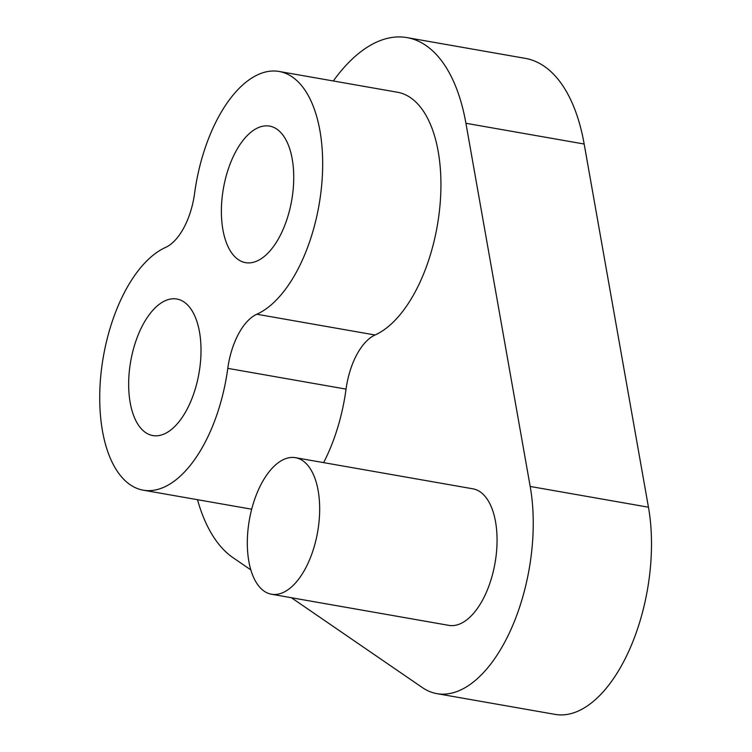 <?xml version="1.0" encoding="UTF-8"?>
<svg xmlns="http://www.w3.org/2000/svg" width="752" height="752" viewBox="0 0 752 752"><rect width="100%" height="100%" fill="white"/><g stroke="black" fill="none" stroke-linecap="round" stroke-linejoin="round"><path stroke-width="1.13" d="M227.79 368.358A56.842 28.426 100 0 1 238.516 333.926A56.842 28.426 100 0 1 256.817 314.242A124.776 62.388 -80 0 0 296.984 271.021A124.776 62.388 -80 0 0 321.884 145.597A124.776 62.388 -80 0 0 279.124 71.468A124.776 62.388 -80 0 0 218.127 117.707A124.776 62.388 -80 0 0 194.599 193.292A56.842 28.426 100 0 1 165.581 247.417A124.776 62.388 -80 0 0 125.405 290.629A124.776 62.388 -80 0 0 100.514 416.053A124.776 62.388 -80 0 0 143.275 490.182A124.776 62.388 -80 0 0 204.262 443.943A124.776 62.388 -80 0 0 227.79 368.358L346.052 389.113A56.842 28.426 -80 0 1 356.768 354.681A56.842 28.426 -80 0 1 375.069 334.997A124.776 62.388 -80 0 0 415.245 291.776A124.776 62.388 -80 0 0 440.146 166.352A124.776 62.388 -80 0 0 397.385 92.223L279.124 71.468M235.658 151.782A69.316 34.658 100 0 1 269.536 126.092A69.316 34.658 100 0 1 293.299 167.273A69.316 34.658 100 0 1 279.462 236.955A69.316 34.658 100 0 1 245.575 262.645A69.316 34.658 100 0 1 221.821 221.464A69.316 34.658 100 0 1 235.658 151.782M142.936 324.704A69.316 34.658 100 0 1 176.823 299.014A69.316 34.658 100 0 1 200.577 340.195A69.316 34.658 100 0 1 186.74 409.878A69.316 34.658 100 0 1 152.853 435.568A69.316 34.658 100 0 1 129.1 394.386A69.316 34.658 100 0 1 142.936 324.704M261.593 483.376A69.316 34.658 -80 0 0 247.756 553.058A69.316 34.658 -80 0 0 271.519 594.24A69.316 34.658 -80 0 0 305.397 568.55A69.316 34.658 -80 0 0 319.233 498.877A69.316 34.658 -80 0 0 295.48 457.686A69.316 34.658 -80 0 0 261.593 483.376M271.519 594.24L448.906 625.373A69.316 34.658 -80 0 0 482.784 599.682A69.316 34.658 -80 0 0 496.621 530A69.316 34.658 -80 0 0 472.867 488.819L295.48 457.686M323.614 462.63A124.776 62.388 -80 0 0 346.052 389.113M197.485 499.695A180.226 90.118 -80 0 0 232.998 557.664L250.858 569.913M291.409 597.737L422.351 687.572A138.641 69.316 -80 0 0 436.921 693.645A138.641 69.316 -80 0 0 510.852 629.725A138.641 69.316 -80 0 0 530.188 486.45L465.92 123.281A180.226 90.118 -80 0 0 406.964 37.6A180.226 90.118 -80 0 0 333.333 80.981M436.921 693.645L555.183 714.4A138.641 69.316 -80 0 0 629.114 650.48A138.641 69.316 -80 0 0 648.45 507.205L584.172 144.027A180.226 90.118 -80 0 0 525.225 58.355L406.964 37.6M584.172 144.027L465.92 123.281M648.45 507.205L530.188 486.45M256.817 314.242L375.069 334.997M143.275 490.182L251.694 509.207"/></g></svg>

